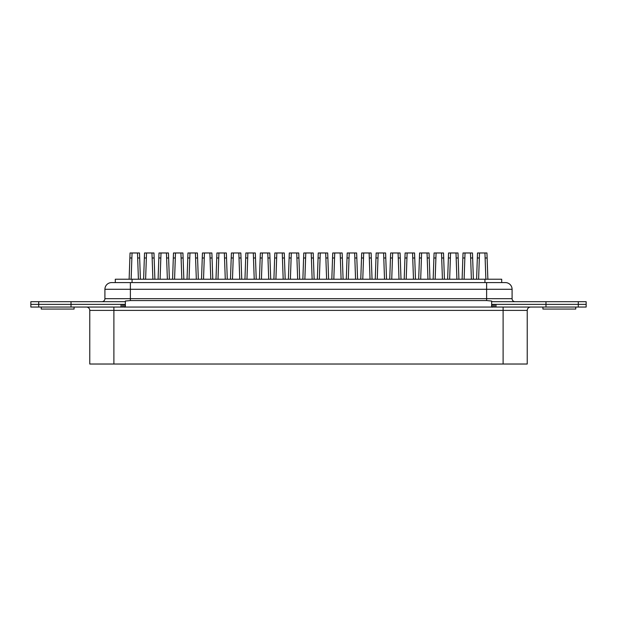 <?xml version="1.0" encoding="UTF-8"?>
<svg xmlns="http://www.w3.org/2000/svg" width="617" height="617" viewBox="0 0 617 617"><rect width="100%" height="100%" fill="white"/><g stroke="black" fill="none" stroke-linecap="round" stroke-linejoin="round"><path stroke-width="0.93" d="M30.85 304.366L30.85 301.69L125.351 301.69L125.351 304.366L30.85 304.366L30.85 307.05L38.701 307.05L38.701 304.366L30.85 304.366M38.701 307.05L586.15 307.05L586.15 304.366L491.649 304.366L491.649 301.69L586.15 301.69L586.15 304.366L545.983 304.366L545.983 301.69M121.017 307.05L121.017 304.366L71.017 304.366L71.017 301.69M130.38 282.586L130.38 289.288L104.913 289.288A6.702 6.702 0 0 1 111.615 282.586L505.385 282.586A6.702 6.702 0 0 1 512.087 289.288L512.087 298.674A3.016 3.016 0 0 0 515.102 301.69A3.016 3.016 0 0 1 512.087 298.674L486.62 298.674L486.62 289.288L130.38 289.288L130.38 298.674L486.62 298.674L486.62 300.564L491.649 301.042L491.649 301.69M111.615 282.586A6.702 6.702 0 0 0 104.913 289.288L104.913 298.674A3.016 3.016 0 0 1 101.898 301.69A3.016 3.016 0 0 0 104.913 298.674L130.38 298.674L130.38 300.564L486.62 300.564M512.087 289.288A6.702 6.702 0 0 0 505.385 282.586A6.702 6.702 0 0 1 512.087 289.288L486.62 289.288L486.62 282.586M125.351 301.69L125.351 301.042L130.38 300.564M491.649 304.366L491.649 307.05L125.351 307.05L125.351 304.366M74.079 307.05L74.079 309.063L41.239 309.063L41.239 307.05M575.761 307.05L575.761 309.063L542.921 309.063L542.921 307.05M115.302 282.586L115.302 279.231L501.698 279.231L501.698 282.586L501.698 279.231M86.411 307.05A3.355 3.355 0 0 1 89.766 310.397L89.766 364.022L113.89 364.022L113.89 307.05M545.983 307.05L545.983 304.366L495.983 304.366L495.983 307.05M71.017 307.05L71.017 304.366L38.701 304.366L38.701 301.69M491.649 304.451L493.453 304.366M123.547 304.366L125.351 304.451M503.11 364.022L503.11 310.397L527.234 310.397L527.234 364.022L113.89 364.022M143.614 279.231L144.525 252.985L146.53 252.978L145.62 279.231L146.352 257.983L144.355 257.983L144.525 252.978M166.621 257.983L167.369 279.231L166.443 252.978L168.449 252.978L168.618 257.983L166.621 257.983L166.443 252.978L161.014 252.978L160.829 257.983L158.831 257.983L159.009 252.985L161.014 252.978L160.096 279.231M172.567 279.231L173.485 252.985L175.49 252.978L174.572 279.231L175.305 257.983L173.308 257.983L173.485 252.978M187.044 279.231L187.961 252.985L189.967 252.978L189.049 279.231L189.781 257.983L187.784 257.983L187.961 252.978M201.52 279.231L202.438 252.985L204.443 252.978L203.525 279.231L204.258 257.983L202.26 257.983L202.438 252.978M215.996 279.231L216.914 252.985L218.919 252.978L218.002 279.231L218.734 257.983L216.737 257.983L216.914 252.978M152.144 257.983L152.893 279.231L151.967 252.978L153.972 252.978L154.142 257.983L152.144 257.983L151.967 252.978L146.53 252.978L146.352 257.983M154.142 257.983L154.89 279.231M160.829 257.983L160.088 279.231M158.091 279.231L159.009 252.978M168.618 257.983L169.367 279.231M181.838 279.231L180.92 252.978L182.925 252.978L183.102 257.983L181.105 257.983L180.92 252.978L175.49 252.978L175.305 257.983M183.102 257.983L183.843 279.231M181.845 279.231L181.105 257.983M195.581 257.983L196.322 279.231L195.396 252.978L197.401 252.978L197.579 257.983L195.581 257.983L195.396 252.978L189.967 252.978L189.781 257.983M197.579 257.983L198.319 279.231M210.058 257.983L210.798 279.231L209.873 252.978L211.878 252.978L212.055 257.983L210.058 257.983L209.873 252.978L204.443 252.978L204.258 257.983M212.055 257.983L212.796 279.231M224.534 257.983L225.274 279.231L224.349 252.978L226.354 252.978L226.532 257.983L224.534 257.983L224.349 252.978L218.919 252.978L218.734 257.983M226.532 257.983L227.272 279.231M239.01 257.983L239.751 279.231L238.833 252.978L240.831 252.978L241.008 257.983L239.01 257.983L238.833 252.978L233.396 252.978L233.218 257.983L231.221 257.983L231.39 252.985L233.396 252.978L232.478 279.231M244.957 279.231L245.867 252.985L247.872 252.978L246.954 279.231L247.695 257.983L245.697 257.983L245.867 252.978M267.963 257.983L268.711 279.231L267.786 252.978L269.791 252.978L269.961 257.983L267.963 257.983L267.786 252.978L262.348 252.978L262.171 257.983L260.173 257.983L260.343 252.985L262.348 252.978L261.438 279.231M273.909 279.231L274.827 252.985L276.832 252.978L275.915 279.231L276.647 257.983L274.65 257.983L274.827 252.978M288.386 279.231L289.304 252.985L291.309 252.978L290.391 279.231L291.124 257.983L289.126 257.983L289.304 252.978M302.862 279.231L303.78 252.985L305.785 252.978L304.867 279.231L305.6 257.983L303.603 257.983L303.78 252.978M317.339 279.231L318.256 252.985L320.262 252.978L319.344 279.231L320.076 257.983L318.079 257.983L318.256 252.978M340.353 257.983L341.093 279.231L340.168 252.978L342.173 252.978L342.35 257.983L340.353 257.983L340.168 252.978L334.738 252.978L334.561 257.983L332.563 257.983L332.733 252.985L334.738 252.978L333.82 279.231M346.291 279.231L347.209 252.985L349.214 252.978L348.297 279.231L349.037 257.983L347.039 257.983L347.209 252.978M360.775 279.231L361.685 252.985L363.691 252.978L362.773 279.231L363.513 257.983L361.516 257.983L361.685 252.978M375.252 279.231L376.162 252.985L378.167 252.978L377.257 279.231L377.99 257.983L375.992 257.983L376.169 252.978M389.728 279.231L390.646 252.985L392.651 252.978L391.733 279.231L392.466 257.983L390.468 257.983L390.646 252.978M404.204 279.231L405.122 252.985L407.127 252.978L406.21 279.231L406.942 257.983L404.945 257.983L405.122 252.978M418.681 279.231L419.599 252.985L421.604 252.978L420.686 279.231L421.419 257.983L419.421 257.983L419.599 252.978M441.695 257.983L442.435 279.231L441.51 252.978L443.515 252.978L443.692 257.983L441.695 257.983L441.51 252.978L436.08 252.978L435.895 257.983L433.898 257.983L434.075 252.985L436.08 252.978L435.162 279.231M447.633 279.231L448.551 252.985L450.557 252.978L449.639 279.231L450.379 257.983L448.382 257.983L448.551 252.978M462.11 279.231L463.028 252.985L465.033 252.978L464.115 279.231L464.856 257.983L462.858 257.983L463.028 252.978M476.594 279.231L477.504 252.985L479.509 252.978L478.599 279.231L479.332 257.983L477.334 257.983L477.504 252.978M233.218 257.983L232.47 279.231M230.473 279.231L231.39 252.978M241.008 257.983L241.748 279.231M253.487 257.983L254.227 279.231L253.309 252.978L255.315 252.978L255.484 257.983L253.487 257.983L253.309 252.978L247.872 252.978L247.695 257.983M255.484 257.983L256.225 279.231M262.171 257.983L261.431 279.231M259.433 279.231L260.351 252.978M269.961 257.983L270.709 279.231M283.18 279.231L282.262 252.978L284.267 252.978L284.437 257.983L282.439 257.983L282.262 252.978L276.832 252.978L276.647 257.983M284.437 257.983L285.185 279.231M283.188 279.231L282.439 257.983M296.924 257.983L297.664 279.231L296.738 252.978L298.744 252.978L298.921 257.983L296.924 257.983L296.738 252.978L291.309 252.978L291.124 257.983M298.921 257.983L299.661 279.231M311.4 257.983L312.14 279.231L311.215 252.978L313.22 252.978L313.397 257.983L311.4 257.983L311.215 252.978L305.785 252.978L305.6 257.983M313.397 257.983L314.138 279.231M325.876 257.983L326.617 279.231L325.691 252.978L327.696 252.978L327.874 257.983L325.876 257.983L325.691 252.978L320.262 252.978L320.076 257.983M327.874 257.983L328.614 279.231M334.561 257.983L333.812 279.231M331.815 279.231L332.733 252.978M342.35 257.983L343.091 279.231M355.562 279.231L354.652 252.978L356.649 252.978L356.827 257.983L354.829 257.983L354.652 252.978L349.214 252.978L349.037 257.983M356.827 257.983L357.567 279.231M355.569 279.231L354.829 257.983M369.305 257.983L370.046 279.231L369.128 252.978L371.133 252.978L371.303 257.983L369.305 257.983L369.128 252.978L363.691 252.978L363.513 257.983M371.303 257.983L372.043 279.231M384.522 279.231L383.604 252.978L385.61 252.978L385.779 257.983L383.782 257.983L383.604 252.978L378.167 252.978L377.99 257.983M385.779 257.983L386.527 279.231M384.53 279.231L383.782 257.983M398.266 257.983L399.006 279.231L398.081 252.978L400.086 252.978L400.263 257.983L398.266 257.983L398.081 252.978L392.651 252.978L392.466 257.983M400.263 257.983L401.004 279.231M412.742 257.983L413.483 279.231L412.557 252.978L414.562 252.978L414.74 257.983L412.742 257.983L412.557 252.978L407.127 252.978L406.942 257.983M414.74 257.983L415.48 279.231M427.219 257.983L427.959 279.231L427.033 252.978L429.039 252.978L429.216 257.983L427.219 257.983L427.033 252.978L421.604 252.978L421.419 257.983M429.216 257.983L429.956 279.231M435.895 257.983L435.155 279.231M433.157 279.231L434.075 252.978M443.692 257.983L444.433 279.231M456.904 279.231L455.986 252.978L457.991 252.978L458.169 257.983L456.171 257.983L455.986 252.978L450.557 252.978L450.379 257.983M458.169 257.983L458.909 279.231M456.912 279.231L456.171 257.983M470.648 257.983L471.388 279.231L470.47 252.978L472.475 252.978L472.645 257.983L470.648 257.983L470.47 252.978L465.033 252.978L464.856 257.983M472.645 257.983L473.386 279.231M485.864 279.231L484.947 252.978L486.952 252.978L487.122 257.983L485.124 257.983L484.947 252.978L479.509 252.978L479.332 257.983M487.122 257.983L487.87 279.231M485.872 279.231L485.124 257.983M131.876 257.983L129.879 257.983L130.048 252.985L132.053 252.978L131.128 279.231M129.13 279.231L130.048 252.978M137.668 257.983L138.409 279.231L137.491 252.978L139.496 252.978L139.666 257.983L137.668 257.983L137.491 252.978L132.053 252.978L131.136 279.231M139.666 257.983L140.406 279.231M578.299 307.05L578.299 301.69M132.061 279.231L132.061 282.586M484.939 279.231L484.939 282.586M503.11 307.05L503.11 310.397L89.766 310.397M493.415 307.05L493.415 304.366M494.718 307.05L494.718 304.366M492.15 307.204L492.15 304.451M124.85 307.204L124.85 304.451M123.585 307.05L123.585 304.366M122.282 307.05L122.282 304.366M527.234 310.397C527.435 308.361 528.553 307.251 530.589 307.05"/></g></svg>
